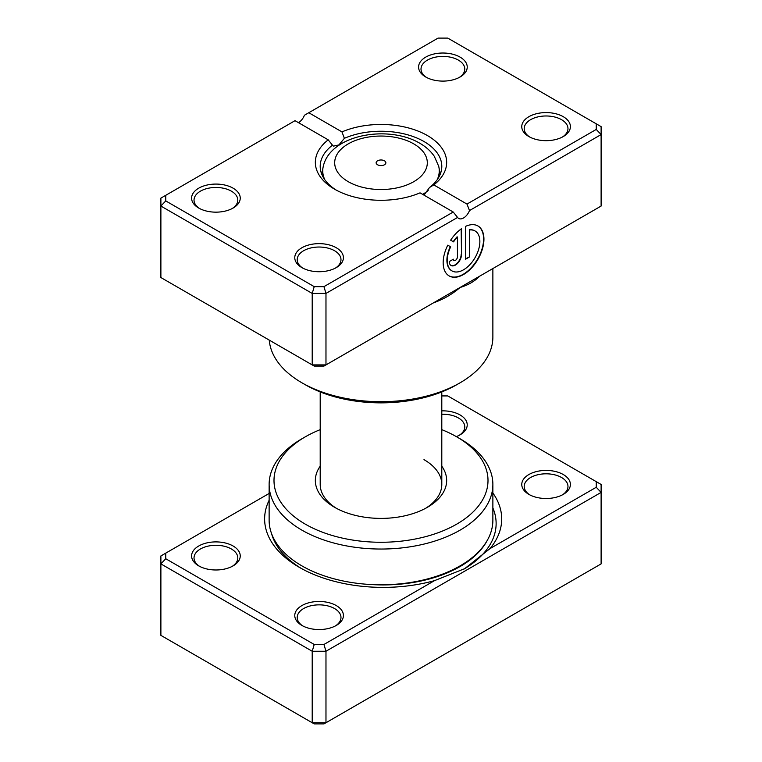 <?xml version="1.0" encoding="UTF-8"?>
<svg xmlns="http://www.w3.org/2000/svg" width="762" height="762" viewBox="0 0 762 762"><rect width="100%" height="100%" fill="white"/><g stroke="black" fill="none" stroke-linecap="round" stroke-linejoin="round"><path stroke-width="1.14" d="M269.129 493.452L165.754 553.136L165.754 558.746L314.23 644.471L323.955 644.471L434.54 580.625A118.539 68.437 180 0 1 299.342 567.347L299.342 567.347A118.539 68.437 180 0 1 269.129 500.263M528.885 494.386L528.885 494.386A24.317 14.04 180 0 1 528.885 474.536A24.317 14.04 180 0 1 563.28 474.536A24.317 14.04 180 0 1 563.28 494.386A24.317 14.04 180 0 1 528.885 494.386M562.375 494.881A21.888 12.64 0 0 0 567.976 486.442A21.888 12.64 0 0 0 561.556 477.507A21.888 12.64 0 0 0 537.705 474.774A21.888 12.64 0 0 0 524.199 486.442A21.888 12.64 0 0 0 529.79 494.881M441.798 410.861A24.317 14.04 180 0 1 460.105 414.966A24.317 14.04 180 0 1 460.105 434.816A24.317 14.04 180 0 1 456.314 436.607M459.2 435.312A21.888 12.64 0 0 0 464.791 426.872A21.888 12.64 0 0 0 458.381 417.938A21.888 12.64 0 0 0 441.798 414.252M301.895 625.44L301.895 625.44A24.317 14.04 180 0 1 301.895 605.58A24.317 14.04 180 0 1 336.29 605.58A24.317 14.04 180 0 1 336.29 625.44A24.317 14.04 180 0 1 301.895 625.44M335.385 625.935A21.888 12.64 0 0 0 340.985 617.496A21.888 12.64 0 0 0 334.566 608.562A21.888 12.64 0 0 0 310.715 605.819A21.888 12.64 0 0 0 297.209 617.496A21.888 12.64 0 0 0 302.8 625.935M198.72 565.871L198.72 565.871A24.317 14.04 180 0 1 198.72 546.011A24.317 14.04 180 0 1 233.115 546.011A24.317 14.04 180 0 1 233.115 565.871A24.317 14.04 180 0 1 198.72 565.871M232.21 566.366A21.888 12.64 0 0 0 237.801 557.927A21.888 12.64 0 0 0 231.391 548.992A21.888 12.64 0 0 0 207.54 546.249A21.888 12.64 0 0 0 194.024 557.927A21.888 12.64 0 0 0 199.625 566.366M441.798 466.173A65.665 37.91 180 0 1 427.434 507.292A65.665 37.91 180 0 1 334.566 507.292L334.566 507.292A65.665 37.91 180 0 1 320.202 466.173M320.202 391.916L320.202 484.461A60.798 35.1 0 0 0 336.356 508.283M305.333 524.17A107.004 61.779 0 0 0 456.667 524.17A107.004 61.779 0 0 0 456.667 436.807L460.105 438.788A111.871 64.589 180 0 1 492.871 484.461A111.871 64.589 180 0 1 423.805 544.125A111.871 64.589 180 0 1 301.895 530.133A111.871 64.589 180 0 1 269.129 484.461A111.871 64.589 180 0 1 301.895 438.788L305.333 436.807A107.004 61.779 0 0 0 305.333 524.17M269.129 484.461L269.129 520.198A111.871 64.589 0 0 0 301.895 565.871A111.871 64.589 0 0 0 423.805 579.872A111.871 64.589 0 0 0 492.871 520.198L492.871 484.461M492.871 493.033A118.539 68.437 180 0 1 489.985 548.621L596.246 487.27L596.246 481.651L447.77 395.926L441.798 395.926M165.754 558.746L160.887 563.89L160.887 635.365L312.21 722.738L325.974 722.738L601.113 563.89L601.113 492.404L325.974 651.253L325.974 722.738L323.955 723.9L314.23 723.9L312.21 722.738L312.21 651.253L160.887 563.89L160.887 555.946L165.754 553.136M323.955 644.471L325.974 651.253L312.21 651.253L314.23 644.471M596.246 481.651L601.113 484.461L601.113 492.404L596.246 487.27M460.105 438.788L456.667 436.807A107.004 61.779 0 0 0 441.798 429.654M320.202 429.654A107.004 61.779 0 0 0 305.333 436.807M425.644 508.283A60.798 35.1 0 0 0 441.798 484.461A60.798 35.1 0 0 0 423.986 459.638M434.54 580.625L464.62 568.709L489.985 548.621M384.439 160.801A4.867 2.81 0 0 0 379.143 160.191A4.867 2.81 0 0 0 376.133 162.782A4.867 2.81 0 0 0 377.561 164.763A4.867 2.81 0 0 0 382.857 165.373A4.867 2.81 0 0 0 385.867 162.782A4.867 2.81 0 0 0 384.439 160.801M483.68 273.853L460.105 287.464C452.504 294.046 443.875 299.085 434.207 302.581A111.871 64.589 180 0 1 433.588 302.771M479.403 276.32A4.867 3.496 -136.9 0 0 479.403 276.492C474.155 281.607 467.716 285.264 460.105 287.464L436.521 301.085M451.847 270.824A23.06 13.316 -60 0 1 451.675 270.729A23.06 13.316 -60 0 1 450.323 246.65L450.675 246.85A23.06 13.316 120 0 0 452.018 270.929A23.06 13.316 120 0 0 463.553 269.786A23.06 13.316 120 0 0 478.622 249.469A23.06 13.316 120 0 0 475.088 230.981A23.06 13.316 120 0 0 469.668 229.972L469.668 256.842L465.592 259.194L465.592 226.362A28.832 16.64 -60 0 1 477.965 225.99A28.832 16.64 -60 0 1 482.384 249.088A28.832 16.64 -60 0 1 463.553 274.491A28.832 16.64 -60 0 1 449.142 275.92A28.832 16.64 -60 0 1 447.77 245.173L450.675 246.85M448.97 275.825A28.832 16.64 120 0 0 463.21 274.301A28.832 16.64 120 0 0 481.994 249.05A28.832 16.64 120 0 0 477.793 225.895M461.515 254.489A8.649 4.991 -60 0 1 455.4 265.081A8.649 4.991 -60 0 1 451.075 265.509A8.649 4.991 -60 0 1 449.285 261.547L453.361 259.194A2.886 1.667 120 0 0 453.962 260.518A2.886 1.667 120 0 0 455.4 260.375A2.886 1.667 120 0 0 457.438 256.842L457.438 237.03A23.06 13.316 120 0 0 453.552 241.859L450.656 240.182A28.832 16.64 -60 0 1 461.515 228.714L461.515 254.489L461.172 228.952M450.904 265.405A8.649 4.991 120 0 0 455.057 264.881A8.649 4.991 120 0 0 461.172 254.289M453.8 260.394A2.886 1.667 -60 0 1 453.619 260.318A2.886 1.667 -60 0 1 453.047 259.375M528.885 136.56L528.885 136.56A24.317 14.04 180 0 1 528.885 116.7A24.317 14.04 180 0 1 563.28 116.7A24.317 14.04 180 0 1 563.28 136.56A24.317 14.04 180 0 1 528.885 136.56M562.375 137.055A21.888 12.64 -0 0 0 567.976 128.616A21.888 12.64 -0 0 0 561.556 119.682A21.888 12.64 -0 0 0 537.705 116.938A21.888 12.64 -0 0 0 524.199 128.616A21.888 12.64 -0 0 0 529.79 137.055M301.895 267.614L301.895 267.614A24.317 14.04 180 0 1 301.895 247.755A24.317 14.04 180 0 1 336.29 247.755A24.317 14.04 180 0 1 336.29 267.614A24.317 14.04 180 0 1 301.895 267.614M335.385 268.11A21.888 12.64 -0 0 0 340.985 259.671A21.888 12.64 -0 0 0 334.566 250.736A21.888 12.64 -0 0 0 310.715 247.993A21.888 12.64 -0 0 0 297.209 259.671A21.888 12.64 -0 0 0 302.8 268.11M198.72 208.045L198.72 208.045A24.317 14.04 180 0 1 198.72 188.185A24.317 14.04 180 0 1 233.115 188.185A24.317 14.04 180 0 1 233.115 208.045A24.317 14.04 180 0 1 198.72 208.045M232.21 208.54A21.888 12.64 -0 0 0 237.801 200.101A21.888 12.64 -0 0 0 231.391 191.167A21.888 12.64 -0 0 0 207.54 188.424A21.888 12.64 -0 0 0 194.024 200.101A21.888 12.64 -0 0 0 199.625 208.54M425.71 76.991L425.71 76.991A24.317 14.04 180 0 1 425.71 57.131A24.317 14.04 180 0 1 460.105 57.131A24.317 14.04 180 0 1 460.105 76.991A24.317 14.04 180 0 1 425.71 76.991M459.2 77.486A21.888 12.64 -0 0 0 464.791 69.047A21.888 12.64 -0 0 0 458.381 60.112A21.888 12.64 -0 0 0 434.531 57.369A21.888 12.64 -0 0 0 421.015 69.047A21.888 12.64 -0 0 0 426.615 77.486M460.105 382.781L456.667 384.762A107.004 61.779 180 0 1 305.333 384.762L301.895 382.781A111.871 64.589 -0 0 0 460.105 382.781A111.871 64.589 -0 0 0 492.871 337.109L492.871 268.548M420.043 192.853A65.665 37.91 180 0 1 334.566 189.176L334.566 189.176A65.665 37.91 180 0 1 328.203 139.837L295.018 120.672L165.754 195.31L165.754 200.92L314.23 286.645L323.955 286.645L453.228 212.017L420.043 192.853M423.986 195.139L429.53 187.49A60.798 35.1 -0 0 0 441.798 166.345A60.798 35.1 -0 0 0 423.986 141.522A60.798 35.1 -0 0 0 344.376 138.322L338.919 144.913L333.423 146.133L332.47 145.199A60.798 35.1 -0 0 0 320.202 166.345A60.798 35.1 -0 0 0 336.356 190.167M165.754 200.92L160.887 206.054L160.887 277.539L312.21 364.912L325.974 364.912L601.113 206.054L601.113 134.569L469.497 210.56A9.725 5.62 -60 0 1 458.676 218.456A9.725 5.62 -60 0 1 457.581 217.437L325.974 293.427L312.21 293.427L160.887 206.054L160.887 198.11L165.754 195.31M314.23 286.645L312.21 293.427L312.21 364.912L314.23 366.074L323.955 366.074L325.974 364.912L325.974 293.427L323.955 286.645M308.772 112.728L341.957 131.893A65.665 37.91 180 0 1 427.434 135.569A65.665 37.91 180 0 1 433.797 184.909L466.982 204.073L596.246 129.435L596.246 123.825L447.77 38.1L438.045 38.1L304.419 115.252A9.725 5.62 -60 0 1 298.456 122.663M596.246 123.825L601.113 126.635L601.113 134.569L596.246 129.435M269.253 340.1A111.871 64.589 -0 0 0 301.895 382.781L305.333 384.762M344.376 138.322L341.957 131.893M328.203 139.837L332.47 145.199M433.797 184.909L429.53 187.49M469.497 210.56L466.982 204.073M453.228 212.017L457.581 217.437M453.209 241.659A23.06 13.316 -60 0 1 457.095 236.83L457.438 237.03M450.323 246.65L447.77 245.173M465.592 258.794L469.668 256.842M469.325 256.642L469.668 229.972M469.325 229.772A23.06 13.316 -60 0 1 474.745 230.791A23.06 13.316 -60 0 1 474.907 230.886M487.232 540.448A108.814 62.817 180 0 1 370.961 584.53M301.361 568.481A112.966 65.218 180 0 1 271.548 533.552M492.871 507.959A112.966 65.218 180 0 1 463.829 569.166M348.253 181.689A46.311 26.737 0 0 0 413.747 181.689A46.311 26.737 0 0 0 413.747 143.875A46.311 26.737 0 0 0 348.253 143.875A46.311 26.737 0 0 0 348.253 181.689M440.284 174.136L438.722 166.326A58.255 33.633 180 0 1 437.159 179.794M428.196 190.567A58.255 33.633 180 0 1 422.653 194.367M324.841 179.794A58.255 33.633 180 0 1 323.279 166.326L321.716 174.136M438.722 166.326L434.302 156.315C430.711 151.076 425.891 146.733 419.824 143.275C388.706 124.692 330.498 134.236 323.279 166.326M441.798 391.916L441.798 484.461"/></g></svg>
